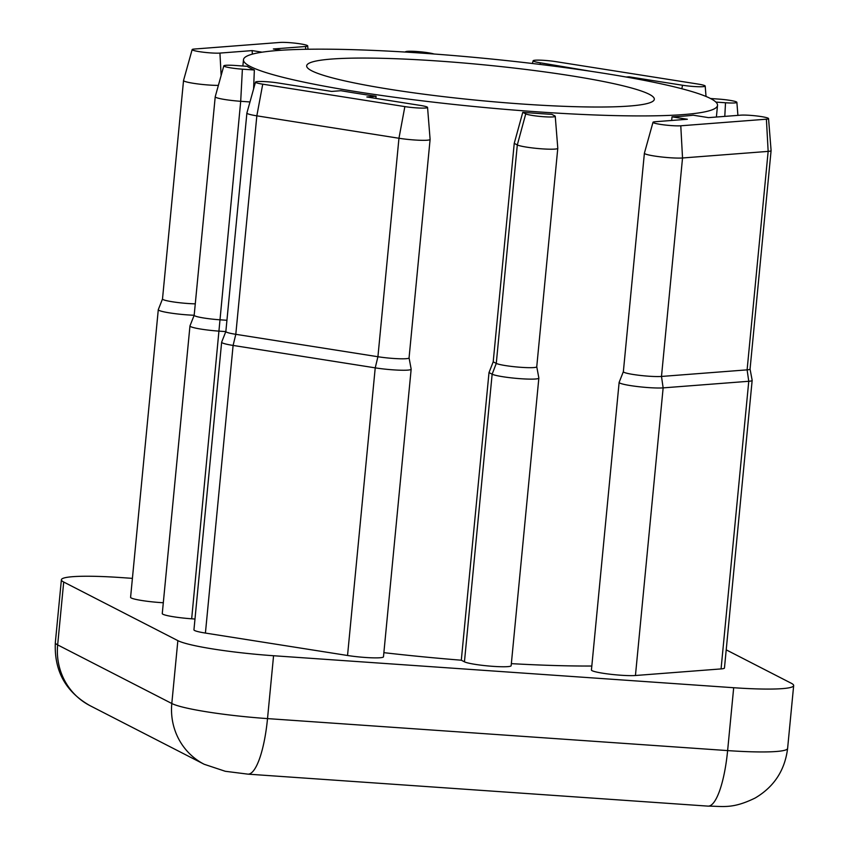 <?xml version="1.0" encoding="UTF-8"?>
<svg xmlns="http://www.w3.org/2000/svg" width="849" height="849" viewBox="0 0 849 849"><rect width="100%" height="100%" fill="white"/><g stroke="black" fill="none" stroke-linecap="round" stroke-linejoin="round"><path stroke-width="1.27" d="M522.347 104.034A174.618 17.946 5.5 0 0 654.314 99.28A174.618 17.946 5.5 0 0 438.646 61.054A174.618 17.946 5.5 0 0 306.68 65.808A174.618 17.946 5.5 0 0 522.347 104.034M281.369 50.24L273.346 48.977L305.555 46.493A15.038 1.549 5.5 0 0 307.699 45.888A15.038 1.549 5.5 0 0 296.683 43.352A15.038 1.549 5.5 0 0 279.905 42.45L194.283 49.04A15.038 1.549 5.5 0 0 192.15 49.592A15.038 1.549 5.5 0 0 210.711 52.914A15.038 1.549 5.5 0 0 219.933 53.084L252.142 50.6L262.129 52.182M218.384 85.388A20.641 2.123 -174.5 0 1 209.024 85.038A20.641 2.123 -174.5 0 1 183.543 80.517A20.641 2.123 -174.5 0 1 183.543 80.475L162.499 298.986A20.641 2.123 5.5 0 0 187.99 303.507A20.641 2.123 5.5 0 0 195.281 303.846M626.18 77.026L629.035 76.813L682.5 85.24A15.038 1.549 5.5 0 0 693.835 86.502A15.038 1.549 5.5 0 0 705.201 86.067A15.038 1.549 5.5 0 0 697.952 84.051L555.83 61.637A15.038 1.549 5.5 0 0 533.14 60.757A15.038 1.549 5.5 0 0 540.378 62.826L591.689 71.422M543.88 116.737A15.038 1.549 5.5 0 0 555.246 116.302A15.038 1.549 5.5 0 0 554.8 115.899L551.839 114.371A238.113 24.472 5.5 0 1 537.417 113.416A238.113 24.472 5.5 0 1 522.772 112.355L525.743 113.872A15.038 1.549 5.5 0 0 543.88 116.737M555.246 116.302L557.793 148.257A20.641 2.123 -174.5 0 1 557.782 148.299A20.641 2.123 -174.5 0 1 542.193 148.862A20.641 2.123 -174.5 0 1 517.306 144.935L514.239 143.354L493.205 361.833L489.003 372.584L461.304 660.214L464.445 661.827A23.814 2.451 5.5 0 0 493.163 666.359A23.814 2.451 5.5 0 0 511.151 665.712L538.85 378.081A23.814 2.451 -174.5 0 1 520.861 378.728A23.814 2.451 -174.5 0 1 492.144 374.197L489.003 372.584M672.015 116.844L687.35 119.263L655.141 121.736A15.038 1.549 5.5 0 0 652.998 122.298A15.038 1.549 5.5 0 0 671.57 125.61A15.038 1.549 5.5 0 0 680.781 125.79L766.403 119.2A15.038 1.549 5.5 0 0 768.547 118.584A15.038 1.549 5.5 0 0 757.531 116.058A15.038 1.549 5.5 0 0 740.763 115.156L708.554 117.629L693.219 115.209A238.113 24.472 5.5 0 1 672.015 116.844L671.665 120.473M768.547 118.584L771.094 150.549A20.641 2.123 -174.5 0 1 771.094 150.591A20.641 2.123 -174.5 0 1 768.154 151.387L682.532 157.978A20.641 2.123 -174.5 0 1 669.882 157.734A20.641 2.123 -174.5 0 1 644.391 153.223A20.641 2.123 -174.5 0 1 644.402 153.181L652.998 122.298M194.198 315.191A20.641 2.123 5.5 0 0 194.177 315.255A23.814 2.451 -174.5 0 1 187.693 314.905A23.814 2.451 -174.5 0 1 158.285 309.683A23.814 2.451 -174.5 0 1 158.307 309.62L162.509 298.954A20.641 2.123 5.5 0 0 162.499 298.986M525.743 113.872L517.306 144.935L496.272 363.404A20.641 2.123 5.5 0 0 521.159 367.33A20.641 2.123 5.5 0 0 536.748 366.768A20.641 2.123 5.5 0 0 536.748 366.704M536.759 366.736L538.85 378.007A23.814 2.451 -174.5 0 1 538.85 378.081M771.094 150.591L750.06 369.06L752.161 380.299A23.814 2.451 -174.5 0 1 752.161 380.373A23.814 2.451 -174.5 0 1 748.765 381.286L663.143 387.876A23.814 2.451 -174.5 0 1 648.54 387.6A23.814 2.451 -174.5 0 1 619.133 382.39A23.814 2.451 -174.5 0 1 619.154 382.315L623.357 371.66A20.641 2.123 5.5 0 0 623.357 371.692A20.641 2.123 5.5 0 0 648.838 376.213A20.641 2.123 5.5 0 0 661.488 376.447L747.109 369.856A20.641 2.123 5.5 0 0 750.06 369.06A20.641 2.123 5.5 0 0 750.06 368.997M158.285 309.683L130.587 597.325A23.814 2.451 5.5 0 0 159.994 602.535A23.814 2.451 5.5 0 0 163.305 602.737M619.133 382.39L591.435 670.02A23.814 2.451 5.5 0 0 620.852 675.231A23.814 2.451 5.5 0 0 635.445 675.507L721.066 668.916A23.814 2.451 5.5 0 0 724.462 668.004L752.161 380.373M416.19 107.855A15.038 1.549 5.5 0 0 427.556 107.42A15.038 1.549 5.5 0 0 420.308 105.414L366.842 96.977L376.086 96.266A238.113 24.472 5.5 0 1 340.895 90.716L331.651 91.427L278.185 82.99A15.038 1.549 5.5 0 0 255.496 82.12A15.038 1.549 5.5 0 0 262.734 84.178L404.856 106.603A15.038 1.549 5.5 0 0 416.19 107.855M427.556 107.42L430.103 139.385A20.641 2.123 -174.5 0 1 430.103 139.416A20.641 2.123 -174.5 0 1 414.503 139.979A20.641 2.123 -174.5 0 1 398.956 138.26L256.833 115.835A20.641 2.123 -174.5 0 1 246.9 113.044A20.641 2.123 -174.5 0 1 246.9 113.002L225.855 331.513A20.641 2.123 5.5 0 0 235.799 334.315L377.922 356.729A20.641 2.123 5.5 0 0 393.469 358.458A20.641 2.123 5.5 0 0 409.059 357.896A20.641 2.123 5.5 0 0 409.059 357.832L411.16 369.124A23.814 2.451 -174.5 0 1 411.16 369.198A23.814 2.451 -174.5 0 1 393.172 369.846A23.814 2.451 -174.5 0 1 375.226 367.861L233.104 345.437A23.814 2.451 -174.5 0 1 221.642 342.211A23.814 2.451 -174.5 0 1 221.653 342.147L225.866 331.481A20.641 2.123 5.5 0 0 225.855 331.513M221.642 342.211L193.943 629.841A23.814 2.451 5.5 0 0 205.416 633.067L347.538 655.492A23.814 2.451 5.5 0 0 365.473 657.476A23.814 2.451 5.5 0 0 383.472 656.829L411.16 369.198M423.428 53.243A238.113 24.472 5.5 0 0 243.483 59.727A238.113 24.472 5.5 0 0 537.566 111.845A238.113 24.472 5.5 0 0 717.511 105.372A238.113 24.472 5.5 0 0 423.428 53.243M249.977 101.944L240.702 101.296L242.389 69.172A15.038 1.549 5.5 0 1 223.818 65.851A15.038 1.549 5.5 0 1 235.184 65.469L247.144 66.307A238.113 24.472 5.5 0 0 254.35 70L253.586 89.007M375.874 98.399L376.086 96.266M383.865 652.669A238.113 24.472 5.5 0 0 461.304 660.214M514.239 143.354L522.772 112.355M511.353 663.642A238.113 24.472 5.5 0 0 591.827 666.03M132.412 578.36L121.375 577.596A79.371 8.161 5.5 0 0 61.393 579.75A79.371 8.161 5.5 0 0 63.707 582.032L177.855 640.634A79.371 8.161 5.5 0 0 273.569 655.736L733.685 687.722A79.371 8.161 5.5 0 0 793.666 685.567A79.371 8.161 5.5 0 0 791.342 683.286L726.213 649.846M225.813 331.609L219.371 331.163A23.814 2.451 -174.5 0 1 189.964 325.952L162.265 613.583A23.814 2.451 5.5 0 0 191.672 618.794L194.983 619.027M189.964 325.952A23.814 2.451 -174.5 0 1 189.974 325.878L194.188 315.223M242.389 69.172L254.35 70M191.672 618.794L240.702 101.296A20.641 2.123 -174.5 0 1 215.222 96.775L194.177 315.255A20.641 2.123 5.5 0 0 219.668 319.776L226.938 320.275M215.222 96.775A20.641 2.123 -174.5 0 1 215.222 96.744L223.818 65.851M464.445 661.827L492.144 374.197L496.272 363.404L493.205 361.833M715.898 102.092L725.513 102.761A15.038 1.549 5.5 0 0 736.879 102.326A15.038 1.549 5.5 0 0 718.296 99.057L710.517 98.516M628.907 77.514L629.035 76.813M434.062 54.007A15.038 1.549 5.5 0 0 417.475 51.545A15.038 1.549 5.5 0 0 405.451 51.885A15.038 1.549 5.5 0 0 405.514 52.076M252.142 50.6L252.333 54.145M221.143 75.465L219.933 53.084M635.445 675.507L663.143 387.876L661.488 376.447L682.532 157.978L680.781 125.79M273.569 655.736L267.52 718.604L727.625 750.59L733.685 687.722M63.707 582.032L57.658 644.9L171.806 703.503L177.855 640.634M55.334 642.629A79.371 8.161 5.5 0 0 57.658 644.9A63.495 61.149 117.2 0 0 90.005 705.657C65.628 691.829 54.071 670.816 55.334 642.629L61.393 579.75M727.625 750.59A79.371 8.161 5.5 0 0 787.607 748.436C784.901 770.298 774.086 786.821 755.164 798.018C732.231 809.235 723.093 806.136 708.002 806.125A63.495 15.813 -86 0 0 727.625 750.59M171.806 703.503A79.371 8.161 5.5 0 0 267.52 718.604A63.495 15.813 -86 0 1 247.887 774.139L225.293 771.285L204.153 764.259A63.495 61.149 -62.8 0 1 171.806 703.503M404.856 106.603L398.956 138.26L377.922 356.729L375.226 367.861L347.538 655.492M262.734 84.178L256.833 115.835L235.799 334.315L233.104 345.437L205.416 633.067M766.403 119.2L768.154 151.387L747.109 369.856L748.765 381.286L721.066 668.916M540.081 64.428L540.378 62.826M681.853 88.752L682.5 85.24M724.791 116.377L725.513 102.761M305.704 49.284L305.555 46.493M705.201 86.067L706.028 96.468M557.782 148.299L536.748 366.768M430.103 139.416L409.059 357.896M243.483 59.727L242.878 66.01M717.511 105.372L716.397 117.024M793.666 685.567L787.607 748.436M708.002 806.125L247.887 774.139M204.153 764.259L90.005 705.657M255.496 82.12L246.9 113.002M644.391 153.223L623.357 371.692M533.14 60.757L532.376 63.495M736.879 102.326L737.908 115.368M192.15 49.592L183.543 80.475M307.699 45.888L307.964 49.253"/></g></svg>

